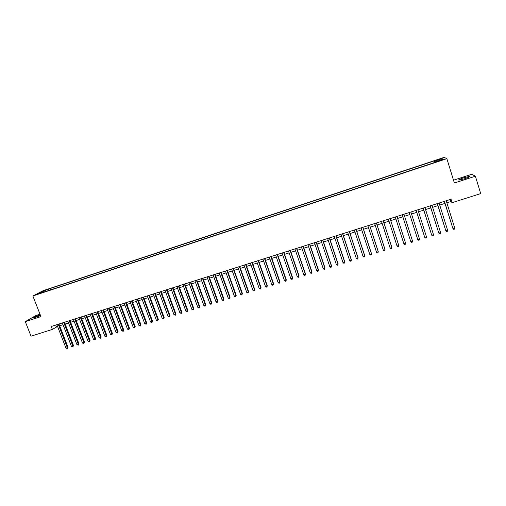 <?xml version="1.0" encoding="UTF-8"?>
<svg xmlns="http://www.w3.org/2000/svg" width="506" height="506" viewBox="0 0 506 506"><rect width="100%" height="100%" fill="white"/><g stroke="black" fill="none" stroke-linecap="round" stroke-linejoin="round"><path stroke-width="0.76" d="M40.265 314.884L39.734 315.055C35.199 316.661 32.96 317.698 33.023 318.173L40.543 315.586M464.875 178.694C468.866 177.328 470.39 176.569 469.442 176.398L463.477 177.834C459.511 179.187 457.993 179.946 458.929 180.123L464.875 178.694M37.969 294.157L40.771 292.942L37.969 294.157M40.006 314.207L35.787 315.573L25.3 321.645L31.037 336.18L52.415 329.4L57.545 326.427M444.205 157.36L43.219 290.64L32.871 295.978L446.855 158.669L444.205 157.36M446.855 158.669L454.375 183.001L475.393 176.214L471.737 174.279L453.509 180.193M446.855 202.798L450.954 201.496L452.117 202.666L451.048 199.237L51.27 326.471L52.415 329.4M441.238 159.997L437.772 161.382L441.662 160.231L443.547 159.365L441.238 159.997L441.346 160.339M44.458 291.93L44.155 291.665L42.2 292.677L435.736 162.116L435.299 161.844L435.388 162.23M44.155 291.665L38.159 293.651L42.384 291.462L50.195 288.515L433.952 160.99L434.369 161.256L442.136 158.675L443.18 159.226L435.299 161.844M475.393 176.214L480.7 193.602L452.117 202.666M25.3 321.645L40.935 316.592L32.871 295.978M59.651 325.756L63.029 324.688M65.129 324.017L68.538 322.936M70.631 322.271L74.066 321.183M76.159 320.519L79.619 319.419M81.706 318.755L85.191 317.648M87.272 316.984L90.789 315.87M92.864 315.213L96.412 314.087M98.48 313.429L102.054 312.291M104.116 311.639L107.721 310.494M109.777 309.843L113.407 308.685M115.463 308.034L119.119 306.876M121.168 306.225L124.855 305.055M126.898 304.403L130.611 303.227M132.654 302.575L136.399 301.386M138.429 300.741L142.205 299.546M144.229 298.901L148.037 297.692M150.054 297.047L153.887 295.833M155.905 295.194L159.769 293.967M161.775 293.328L165.671 292.089M167.676 291.456L171.597 290.21M173.596 289.571L177.555 288.319M179.541 287.686L183.533 286.421M185.519 285.789L189.535 284.511M191.515 283.885L195.563 282.601M197.536 281.975L201.616 280.678M203.583 280.052L207.694 278.743M209.655 278.123L213.804 276.807M215.752 276.187L219.933 274.859M221.881 274.239L226.087 272.905M228.029 272.291L232.273 270.944M234.208 270.324L238.484 268.971M240.407 268.357L244.721 266.991M246.637 266.377L250.982 264.999M252.892 264.391L257.269 263M259.18 262.399L263.588 260.995M265.486 260.394L269.932 258.983M271.823 258.383L276.308 256.959M278.192 256.359L282.702 254.929M284.581 254.328L289.135 252.886M291.001 252.292L295.586 250.837M297.452 250.242L302.069 248.775M303.923 248.187L308.584 246.707M310.431 246.125L315.124 244.632M316.965 244.05L321.69 242.545M323.524 241.963L328.286 240.451M330.114 239.869L334.915 238.345M336.73 237.769L341.575 236.232M343.378 235.657L348.261 234.107M350.057 233.538L354.972 231.976M356.768 231.406L361.72 229.832M363.504 229.269L368.494 227.681M370.272 227.118L375.3 225.524M377.065 224.961L382.138 223.348M383.896 222.792L389.006 221.173M390.752 220.616L395.901 218.978M397.64 218.428L402.827 216.777M404.566 216.226L409.771 214.576M411.536 214.013L416.748 212.362M418.538 211.793L423.756 210.135M425.565 209.56L430.789 207.903M432.63 207.315L437.861 205.657M439.727 205.063L444.964 203.399M450.321 199.465L450.954 201.496M55.749 325.048L56.425 326.781M434.812 162.426L434.369 161.256M434.439 162.546L433.952 160.99M50.714 289.856L50.195 288.515M48.317 289.495L48.241 290.672M441.656 159.732L442.136 158.675M42.384 291.462L42.928 292.07M444.331 201.375L452.978 228.718L444.439 201.337M454.761 228.168L454.439 229.136L453.73 229.357L452.978 228.718L454.761 228.168L446.222 200.768M437.228 203.633L445.875 230.913L437.317 203.608M447.646 230.369L447.336 231.324L446.627 231.546L445.875 230.913L447.646 230.369L439.094 203.039M430.157 205.885L438.797 233.095L430.226 205.86M440.562 232.551L440.258 233.506L439.556 233.728L438.797 233.095L440.562 232.551L431.997 205.297M423.117 208.124L431.757 235.271L423.174 208.105M433.515 234.727L433.218 235.676L432.516 235.897L431.757 235.271L433.515 234.727L424.932 207.549M416.109 210.357L424.749 237.434L416.147 210.344M426.495 236.897L426.204 237.839L425.508 238.054L424.749 237.434L426.495 236.897L417.899 209.788M409.133 212.577L417.766 239.591L409.152 212.571M419.512 239.053L419.227 239.996L418.532 240.205L417.766 239.591L419.512 239.053L410.897 212.014M402.188 214.784L410.821 241.735L402.194 214.784M412.554 241.198L412.282 242.134L411.587 242.349L410.821 241.735L412.554 241.198L403.927 214.234M403.902 243.867L404.673 244.48L405.363 244.265L405.629 243.335L397.001 216.435L405.629 243.335L403.902 243.867L395.262 216.992M390.088 218.636L398.734 245.461L397.02 245.992L388.361 219.187M390.113 218.63L398.671 245.17L398.481 246.39L397.792 246.605L397.02 245.992M383.213 220.825L391.878 247.579L390.164 248.111L381.492 221.369M383.251 220.812L391.827 247.282L391.625 248.503L390.942 248.718L390.164 248.111M376.363 223.007L385.041 249.692L383.339 250.217L374.661 223.551M376.426 222.988L385.009 249.388L384.8 250.609L384.117 250.818L383.339 250.217M369.551 225.176L378.241 251.786L376.546 252.311L367.849 225.714M369.627 225.151L378.229 251.482L378.007 252.703L377.331 252.911L376.546 252.311M362.764 227.333L371.474 253.879L369.785 254.398L361.075 227.871M362.859 227.302L371.474 253.569L371.246 254.79L370.569 254.999L369.785 254.398M356.015 229.484L364.731 255.96L363.049 256.479L354.327 230.021M356.123 229.446L364.744 255.644L364.51 256.865L363.839 257.073L363.049 256.479M349.292 231.621L358.02 258.028L356.344 258.547L347.609 232.153M349.412 231.584L358.052 257.712L357.805 258.933L357.135 259.142L356.344 258.547M342.594 233.753L351.335 260.09L349.671 260.609L340.924 234.284M342.733 233.709L351.385 259.774L351.132 260.995L350.462 261.197L349.671 260.609M335.927 235.872L344.681 262.146L343.024 262.658L334.27 236.403M336.085 235.828L344.744 261.823L344.485 263.044L343.821 263.246L343.024 262.658M329.292 237.984L338.059 264.189L336.408 264.701L327.641 238.509M329.463 237.934L338.135 263.86L337.869 265.081L337.211 265.283L336.408 264.701M338.135 263.86L337.869 265.081M322.689 240.091L331.468 266.226L329.823 266.732L321.044 240.616M322.872 240.027L331.557 265.89L331.278 267.111L330.627 267.313L329.823 266.732M331.557 265.89L331.278 267.111M316.111 242.184L324.903 268.25L323.264 268.756L314.473 242.703M316.313 242.121L325.01 267.914L324.725 269.135L324.068 269.337L323.264 268.756M325.01 267.914L324.725 269.135M309.564 244.265L318.363 270.267L316.731 270.773L307.933 244.784M309.78 244.196L318.483 269.926L318.192 271.153L317.54 271.349L316.731 270.773M318.483 269.926L318.192 271.153M303.043 246.34L311.854 272.279L310.235 272.778L301.418 246.858M303.271 246.27L311.993 271.931L311.69 273.158L311.045 273.354L310.235 272.778M311.993 271.931L311.69 273.158M296.554 248.408L305.377 274.277L303.758 274.777L294.935 248.92M296.794 248.326L305.523 273.929L305.219 275.15L304.574 275.353L303.758 274.777M305.523 273.929L305.219 275.15M290.09 250.464L298.919 276.27L297.313 276.769L288.477 250.976M290.349 250.381L299.084 275.915L298.774 277.136L298.129 277.339L297.313 276.769M299.084 275.915L298.774 277.136M283.657 252.513L292.5 278.256L290.893 278.749L282.051 253.025M283.929 252.424L292.677 277.895L292.354 279.116L291.715 279.318L290.893 278.749M292.677 277.895L292.354 279.116M277.25 254.55L286.099 280.229L284.505 280.722L275.65 255.062M277.535 254.461L286.295 279.869L285.966 281.089L285.327 281.285L284.505 280.722M286.295 279.869L285.966 281.089M270.868 256.58L279.729 282.196L278.142 282.683L269.274 257.086M271.172 256.485L279.938 281.829L279.603 283.05L278.964 283.246L278.142 282.683M279.938 281.829L279.603 283.05M264.518 258.604L273.392 284.151L271.811 284.638L262.93 259.11M264.834 258.503L273.613 283.784L273.265 285.005L272.633 285.201L271.811 284.638M273.613 283.784L273.265 285.005M258.193 260.615L267.073 286.099L265.498 286.586L256.612 261.115M258.522 260.514L267.307 285.732L266.959 286.946L266.327 287.142L265.498 286.586M267.307 285.732L266.959 286.946M251.893 262.62L260.786 288.04L259.217 288.528L250.325 263.12M252.235 262.513L261.033 287.667L260.679 288.888L260.052 289.078L259.217 288.528M261.033 287.667L260.679 288.888M245.625 264.619L254.524 289.976L252.962 290.457L244.063 265.112M245.979 264.505L254.79 289.596L254.423 290.817L253.797 291.007L252.962 290.457M254.79 289.596L254.423 290.817M239.382 266.605L248.294 291.899L246.738 292.379L237.82 267.098M239.749 266.485L248.566 291.513L248.193 292.734L247.573 292.93L246.738 292.379M248.566 291.513L248.193 292.734M233.165 268.585L242.083 293.815L240.533 294.29L231.615 269.078M233.544 268.458L242.374 293.429L241.994 294.65L241.375 294.84L240.533 294.29M242.374 293.429L241.994 294.65M226.973 270.552L235.904 295.719L234.36 296.2L225.429 271.045M227.371 270.425L236.207 295.333L235.815 296.554L235.201 296.744L234.36 296.2M236.207 295.333L235.815 296.554M220.806 272.513L229.749 297.623L228.212 298.097L219.269 273.006M221.217 272.386L230.059 297.231L229.667 298.451L229.054 298.635L228.212 298.097M230.059 297.231L229.667 298.451M214.67 274.467L223.62 299.514L222.09 299.988L213.14 274.954M215.094 274.334L223.943 299.116L223.544 300.336L222.931 300.526L222.09 299.988M223.943 299.116L223.544 300.336M208.554 276.415L217.517 301.399L215.992 301.867L207.036 276.896M208.991 276.276L217.852 301L217.447 302.215L216.84 302.405L215.992 301.867M217.852 301L217.447 302.215M202.47 278.351L211.438 303.271L209.92 303.739L200.952 278.831M202.919 278.205L211.786 302.873L211.375 304.087L210.768 304.277L209.92 303.739M211.786 302.873L211.375 304.087M196.41 280.28L205.385 305.143L203.874 305.605L194.899 280.76M196.872 280.134L205.752 304.738L205.328 305.953L204.721 306.143L203.874 305.605M205.752 304.738L205.328 305.953M190.376 282.203L199.358 307.003L197.852 307.465L188.871 282.677M190.851 282.051L199.737 306.592L199.307 307.812L198.706 307.996L197.852 307.465M199.737 306.592L199.307 307.812M184.367 284.113L193.355 308.856L191.856 309.318L182.868 284.587M184.854 283.961L193.747 308.445L193.311 309.659L191.856 309.318M193.747 308.445L193.311 309.659M178.378 286.016L187.378 310.697L185.885 311.158L176.885 286.491M178.877 285.858L187.783 310.286L187.34 311.5L185.885 311.158M187.783 310.286L187.34 311.5M172.419 287.914L181.426 312.537L179.94 312.993L170.933 288.388M172.932 287.75L181.837 312.12L181.395 313.334L179.94 312.993M181.837 312.12L181.395 313.334M166.487 289.805L175.5 314.365L174.02 314.821L165.007 290.273M167.005 289.634L175.924 313.948L175.468 315.162L174.02 314.821M175.924 313.948L175.468 315.162M160.573 291.684L169.592 316.187L168.125 316.642L159.099 292.152M161.11 291.513L170.035 315.763L169.573 316.977L168.125 316.642M170.035 315.763L169.573 316.977M154.691 293.556L163.716 318.002L162.249 318.457L153.223 294.024M155.234 293.385L164.165 317.572L163.697 318.793L162.249 318.457M164.165 317.572L163.697 318.793M148.827 295.422L157.859 319.811L156.398 320.26L147.366 295.89M149.384 295.245L158.327 319.381L157.853 320.595L156.398 320.26M158.327 319.381L157.853 320.595M142.989 297.281L152.034 321.607L150.579 322.056L141.535 297.743M143.559 297.098L152.508 321.177L152.028 322.392L150.579 322.056M152.508 321.177L152.028 322.392M137.177 299.135L146.228 323.404L144.779 323.846L135.728 299.59M137.758 298.945L146.708 322.967L146.228 324.182L144.779 323.846M146.708 322.967L146.228 324.182M131.389 300.975L140.44 325.187L138.998 325.63L129.941 301.431M131.984 300.785L140.94 324.744L140.447 325.959L138.998 325.63M140.94 324.744L140.447 325.959M125.621 302.809L134.685 326.965L133.249 327.407L124.185 303.265M126.228 302.613L135.191 326.522L134.697 327.736L133.249 327.407M135.191 326.522L134.697 327.736M119.878 304.637L128.948 328.736L127.518 329.172L118.448 305.093M120.498 304.441L129.466 328.286L128.967 329.501L127.518 329.172M129.466 328.286L128.967 329.501M114.16 306.459L123.236 330.494L121.813 330.937L112.737 306.908M114.792 306.256L123.768 330.051L123.236 330.494L123.262 331.266L121.813 330.937M123.768 330.051L123.262 331.266M108.467 308.268L117.544 332.252L116.127 332.689L107.044 308.723M109.106 308.065L118.088 331.803L117.544 332.252L117.575 333.018L116.127 332.689M118.088 331.803L117.575 333.018M102.794 310.077L111.883 334.004L110.466 334.434L101.377 310.526M103.445 309.868L112.433 333.549L111.883 334.004L111.915 334.763L110.466 334.434M112.433 333.549L111.915 334.763M97.146 311.873L106.241 335.744L104.831 336.18L95.735 312.322M97.81 311.664L106.804 335.288L106.241 335.744L106.279 336.496L104.831 336.18M106.804 335.288L106.279 336.496M91.523 313.663L100.618 337.477L99.214 337.913L90.119 314.112M92.193 313.448L101.194 337.015L100.618 337.477L100.662 338.229L99.214 337.913M101.194 337.015L100.662 338.229M85.919 315.447L95.02 339.203L93.623 339.634L84.521 315.889M86.602 315.232L95.609 338.742L95.02 339.203L95.071 339.956L93.623 339.634M95.609 338.742L95.071 339.956M80.334 317.224L89.448 340.924L88.057 341.354L78.942 317.667M81.03 317.003L90.043 340.462L89.448 340.924L89.499 341.67L88.057 341.354M90.043 340.462L89.499 341.67M74.78 318.989L83.895 342.638L82.51 343.068L73.395 319.431M75.483 318.767L84.502 342.17L83.895 342.638L83.952 343.384L82.51 343.068M84.502 342.17L83.952 343.384M69.24 320.753L78.36 344.346L76.982 344.769L67.861 321.19M69.961 320.526L78.98 343.878L78.36 344.346L78.43 345.086L76.982 344.769M78.98 343.878L78.43 345.086M63.731 322.505L72.858 346.047L71.479 346.471L62.352 322.948M64.452 322.278L73.484 345.573L72.858 346.047L72.927 346.787L71.479 346.471M73.484 345.573L72.927 346.787M58.241 324.257L67.368 347.742L66.001 348.16L56.868 324.694M58.974 324.023L68.006 347.261L67.368 347.742L67.443 348.476L66.001 348.16M68.006 347.261L67.443 348.476M439.765 160.857L439.657 160.522M469.562 176.796L469.442 176.398"/></g></svg>
